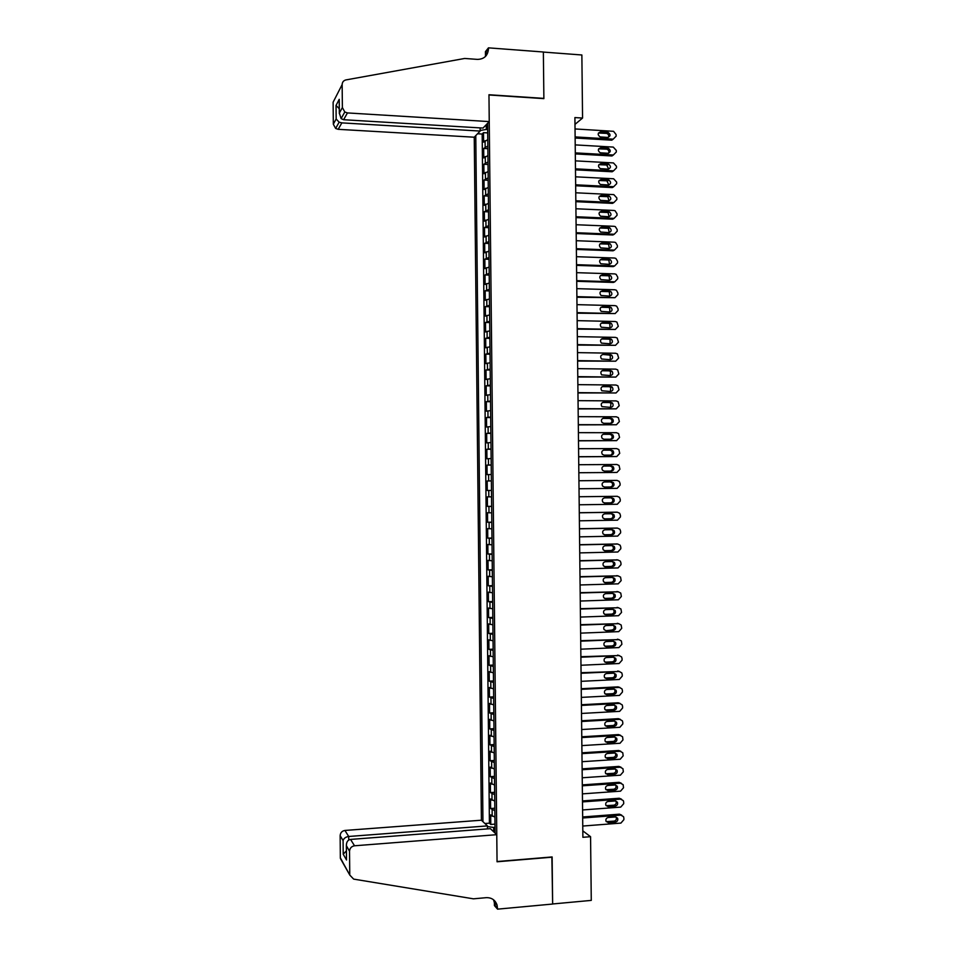 <?xml version="1.0" encoding="UTF-8"?>
<svg xmlns="http://www.w3.org/2000/svg" width="957" height="957" viewBox="0 0 957 957"><rect width="100%" height="100%" fill="white"/><g stroke="black" fill="none" stroke-linecap="round" stroke-linejoin="round"><path stroke-width="1.44" d="M480.127 127.891L480.151 131.061L474.253 137.21L481.395 820.209L344.927 830.449L348.707 836.478L348.743 840.031M487.771 139.662L483.608 142.138L483.512 132.664L487.711 132.903M487.843 146.026L483.68 148.455L487.867 148.694M483.68 148.455L483.775 157.941L487.95 155.572M488.118 171.494L483.943 173.743L483.847 164.257L488.034 164.484M488.285 187.416L484.11 189.558L484.015 180.072L488.202 180.275M488.453 203.339L484.278 205.36L484.17 195.874L488.369 196.077M488.62 219.261L484.445 221.175L484.338 211.688L488.537 211.868M488.788 235.183L484.613 237.001L484.505 227.503L488.704 227.67M488.955 251.117L484.768 252.815L484.673 243.317L488.871 243.485M489.123 267.051L484.936 268.642L484.84 259.144L489.039 259.287M489.29 282.985L485.103 284.468L485.008 274.97L489.206 275.102M489.458 298.931L485.271 300.295L485.175 290.796L489.374 290.916M489.625 314.877L485.438 316.133L485.343 306.635L489.541 306.73M489.793 330.823L485.606 331.971L485.51 322.461L489.709 322.557M489.96 346.769L485.773 347.81L485.678 338.3L489.876 338.383M490.128 362.727L485.941 363.648L485.833 354.138L490.032 354.21M490.295 378.685L486.108 379.498L486 369.988L490.199 370.036M490.463 394.643L486.276 395.337L486.168 385.827L490.367 385.874M490.63 410.601L486.443 411.199L486.335 401.677L490.534 401.713M490.797 426.571L486.611 427.049L486.503 417.539L490.702 417.551M490.965 442.541L486.766 442.912L486.67 433.389L490.869 433.389M491.132 458.511L486.934 458.774L486.838 449.252L491.037 449.24M491.3 474.493L487.101 474.636L487.005 465.114L491.204 465.09M487.269 490.498L491.467 490.451L487.269 490.498L487.173 480.976L491.372 480.94M491.539 496.862L487.34 496.85L487.436 506.373L491.635 506.313M491.707 512.844L487.508 512.725L487.603 522.247L491.802 522.175M491.874 528.826L487.675 528.599L487.771 538.121L491.97 538.037M492.042 544.82L487.843 544.473L487.938 554.007L492.137 553.9M492.209 560.814L488.01 560.359L488.106 569.882L492.305 569.774M492.388 576.808L488.178 576.246L488.273 585.768L492.472 585.648M492.556 592.814L488.345 592.132L488.441 601.666L492.64 601.522M492.723 608.808L488.513 608.018L488.608 617.552L492.807 617.409M492.891 624.813L488.668 623.916L488.776 633.45L492.975 633.283M493.058 640.831L488.836 639.814L488.943 649.348L493.142 649.169M493.226 656.837L489.003 655.712L489.111 665.259L493.31 665.067M493.393 672.855L489.171 671.611L489.278 681.157L493.477 680.953M493.561 688.873L489.338 687.521L489.446 697.067L493.645 696.852M493.728 704.89L489.505 703.431L489.613 712.977L493.812 712.75M493.896 720.92L489.673 719.341L489.781 728.899L493.979 728.648M494.075 736.95L489.84 735.263L489.948 744.809L494.147 744.558M494.243 752.98L490.008 751.185L490.116 760.731L494.314 760.468M494.41 769.021L490.175 767.107L490.283 776.653L494.482 776.378M494.578 785.051L490.343 783.029L490.451 792.587L494.649 792.288M494.745 801.093L490.51 798.951L490.618 808.521L494.817 808.21M574.99 124.374L582.562 118.058L574.906 117.579L582.885 837.303L590.565 836.693L582.813 830.867M590.565 836.693L591.27 900.393L552.644 903.97L552.129 856.946L497.054 861.539L488.967 94.982L543.875 98.631L543.361 52.073L581.868 54.98L582.562 118.058M495.08 833.092L487.603 123.297M475.773 135.631L482.95 821.68M483.512 132.664L482.172 134.04L489.41 823.176L490.785 824.456L494.984 824.133M494.913 817.134L490.678 814.886L490.785 824.456M494.853 810.723L490.618 808.521M494.673 794.681L490.451 792.587M494.506 778.639L490.283 776.653M494.338 762.597L490.116 760.731M494.171 746.568L489.948 744.809M494.003 730.538L489.781 728.899M493.836 714.508L489.613 712.977M493.668 698.49L489.446 697.067M493.501 682.461L489.278 681.157M493.322 666.443L489.111 665.259M493.154 650.437L488.943 649.348M492.987 634.419L488.776 633.45M492.819 618.413L488.608 617.552M492.652 602.408L488.441 601.666M492.484 586.414L488.273 585.768M492.317 570.408L488.106 569.882M492.149 554.414L487.938 554.007M491.982 538.42L487.771 538.121M491.814 522.438L487.603 522.247M491.647 506.456L487.436 506.373M487.173 480.976L491.372 480.881M487.005 465.114L491.204 464.899M486.838 449.252L491.037 448.929M486.67 433.389L490.869 432.959M486.503 417.539L490.702 416.989M486.335 401.677L490.534 401.031M486.168 385.827L490.367 385.061M486 369.988L490.199 369.103M485.833 354.138L490.032 353.157M485.678 338.3L489.852 337.199M485.51 322.461L489.685 321.253M485.343 306.635L489.517 305.307M485.175 290.796L489.35 289.361M485.008 274.97L489.183 273.427M484.84 259.144L489.015 257.493M484.673 243.317L488.848 241.559M484.505 227.503L488.68 225.625M484.338 211.688L488.513 209.703M484.17 195.874L488.345 193.781M484.015 180.072L488.178 177.858M483.847 164.257L488.01 161.948M486.252 125.032L486.3 129.458L480.151 130.487M487.675 129.542L486.3 129.458M495.02 827.315L493.645 827.422L493.692 831.609M486.036 124.936L487.627 125.666M482.172 134.04L477.567 133.765M489.41 823.176L484.912 823.51M487.448 826.573L493.645 827.422M495.056 830.987L493.561 831.669M575.037 128.944L613.557 131.312L616.117 134.59L616.129 136.181L613.174 139.172L575.121 136.911M575.133 138.023L611.798 140.177L613.174 139.172M607.707 132.353L608.102 132.401C610.817 134.494 610.71 136.169 607.767 137.425L600.123 136.923C597.431 134.817 597.563 133.143 600.506 131.91L607.707 132.353L606.75 133.442C608.568 134.219 609.119 135.523 608.425 137.365M598.448 133.023L606.343 133.382M489.242 121.587L347.451 112.926L343.611 119.721L483.034 128.071L489.242 121.587L488.967 94.743L543.875 98.38L543.361 52.001L488.465 47.85L485.438 51.642L485.486 56.439M474.253 137.21L338.192 129.327L335.644 128.453L333.323 124.219L336.158 118.991L336.039 105.437L339.233 99.325L339.364 113.105L342.379 107.555L342.151 84.575C342.295 82.075 343.551 80.52 345.932 79.921L464.707 58.461L477.471 59.394C484.218 59.19 487.891 55.638 488.477 48.747L488.465 47.85M333.323 124.219L333.12 102.22L342.151 84.575M480.151 131.061L341.84 122.879L338.192 129.327M486.228 55.59L486.18 51.618L488.477 48.747M342.379 107.555L344.795 111.993L347.451 112.926M339.125 90.496L339.891 88.989M336.158 118.991L339.137 122.173L341.84 122.879M336.039 105.437L339.28 108.703M339.233 99.325L339.209 100.772M339.364 113.105L341.111 118.62L343.611 119.721M487.472 828.906L487.448 825.903L348.707 836.478C345.692 836.944 343.826 838.308 343.085 840.569L340.142 835.688L340.345 857.879L349.807 875.093L353.647 879.112L473.44 898.826L486.264 897.666C491.623 897.522 495.224 899.987 497.066 905.059L497.556 909.15L552.644 904.042L551.878 856.97M487.448 825.903L481.395 820.209M552.129 857.185L497.054 861.779L496.767 834.683L354.533 845.785C351.482 846.323 349.819 848.153 349.532 851.275L349.76 874.483M497.556 909.15L494.422 905.573L494.374 900.525M496.767 834.683L490.391 828.678L350.549 839.421L354.533 845.785M495.152 902.882L495.128 901.362M342.558 861.779L340.345 857.879M340.142 835.688C340.405 832.71 341.996 830.963 344.927 830.449M493.561 899.807L495.176 905.537L497.544 908.241M349.532 851.275L346.362 845.605C346.41 842.004 347.798 839.935 350.549 839.421M346.41 846.084L346.482 858.549M346.542 859.996L343.216 854.254L346.41 850.833M575.217 144.89L613.27 147.091L616.296 150.428L616.308 152.007L613.353 155.01L575.301 152.881M575.313 153.921L611.978 155.967L613.353 155.01M607.886 148.203L608.389 148.287C610.997 150.416 610.853 152.079 607.946 153.276L600.195 152.773C597.611 150.632 597.778 148.969 600.685 147.785L607.886 148.203L607.025 149.268C608.796 150.105 609.31 151.433 608.568 153.228M598.663 148.837L606.523 149.184M575.384 160.86L613.449 162.929L616.475 166.255L616.487 167.834L613.533 170.848L575.48 168.839M575.492 169.844L612.157 171.77L613.533 170.848M608.066 164.066L608.664 164.173C611.176 166.327 610.997 167.977 608.126 169.138L600.278 168.623C597.79 166.446 597.993 164.795 600.852 163.671L608.066 164.066L606.702 164.999L608.712 169.09M598.879 164.676L606.702 164.999M575.564 176.818L613.628 178.768L616.655 182.093L616.667 183.672L613.712 186.699L575.659 184.809M575.671 185.754L612.336 187.572L613.712 186.699M608.245 179.916L608.939 180.06C611.356 182.249 611.14 183.888 608.305 185L600.362 184.474C597.981 182.273 598.209 180.634 601.032 179.557L608.245 179.916L606.882 180.813L608.843 184.964M599.106 180.502L606.882 180.813M575.743 192.788L613.808 194.618L616.834 197.932L616.846 199.511L613.892 202.537L575.827 200.767M575.839 201.676L612.516 203.374L613.892 202.537M608.425 195.79L609.202 195.958C611.523 198.171 611.284 199.798 608.485 200.862L600.446 200.336C598.161 198.111 598.424 196.472 601.211 195.443L608.425 195.79L607.061 196.64L607.839 196.807L608.987 200.826M599.321 196.341L607.061 196.64M575.923 208.758L613.987 210.468L615.04 210.719L617.014 213.77L617.026 215.349L614.071 218.387L576.006 216.749M576.018 217.598L612.695 219.177L614.071 218.387M608.604 211.653L609.465 211.856C611.702 214.081 611.427 215.708 608.664 216.737L600.541 216.186C598.352 213.949 598.627 212.322 601.391 211.33L608.604 211.653L607.24 212.454L608.102 212.669L609.119 216.701M599.549 212.167L607.24 212.454M576.102 224.728L614.167 226.319L615.327 226.618L617.193 229.608L617.205 231.199L614.25 234.25L576.186 232.718M576.198 233.52L612.875 234.991L614.25 234.25M608.784 227.527L609.729 227.766C611.87 230.003 611.571 231.618 608.843 232.599L600.625 232.037C598.532 229.788 598.843 228.185 601.57 227.228L608.784 227.527L607.42 228.28L608.365 228.532L609.25 232.587M599.776 228.017L607.42 228.28M576.27 240.709L614.346 242.181L615.602 242.516L617.373 245.459L617.385 247.05L614.43 250.1L576.365 248.7M576.377 249.454L613.054 250.794L614.43 250.1M608.963 243.401L609.992 243.676C612.049 245.937 611.726 247.528 609.023 248.473L600.733 247.899C598.723 245.638 599.058 244.035 601.75 243.126L608.963 243.401L607.599 244.107L608.628 244.394L609.37 248.461M600.003 243.856L607.599 244.107M576.449 256.691L614.526 258.031L615.877 258.426L617.552 261.309L617.564 262.9L614.609 265.962L576.545 264.682M576.545 265.376L613.234 266.62L614.609 265.962M609.142 259.275L610.243 259.598C612.217 261.859 611.87 263.438 609.202 264.359L600.829 263.761C598.915 261.488 599.273 259.909 601.929 259.024L609.142 259.275L607.779 259.945L608.879 260.268L609.501 264.347M600.23 259.706L607.779 259.945M576.628 272.673L614.705 273.893L616.141 274.336L617.732 277.159L617.744 278.75L614.789 281.825L576.724 280.664M576.724 281.31L613.413 282.435L614.789 281.825M609.322 275.149L610.494 275.52C612.384 277.781 612.013 279.36 609.382 280.234L600.936 279.623C599.094 277.339 599.489 275.772 602.109 274.922L609.322 275.149L607.958 275.772L609.13 276.142L609.621 280.234M600.47 275.556L607.958 275.772M576.808 288.655L614.884 289.768L616.404 290.246L617.911 293.021L617.923 294.612L614.968 297.699L576.892 296.646M576.904 297.256L614.968 297.699M609.501 291.036L610.745 291.442C612.552 293.703 612.157 295.27 609.561 296.12L601.056 295.486C599.285 293.201 599.704 291.658 602.288 290.832L609.501 291.036L608.138 291.61L609.382 292.017L609.741 296.12M600.709 291.418L608.138 291.61M576.987 304.649L615.064 305.63L616.667 306.168L618.09 308.884L618.102 310.463L615.148 313.573L577.071 312.64M577.083 313.19L615.148 313.573M609.681 306.922L610.997 307.364C612.719 309.637 612.301 311.181 609.741 312.006L601.163 311.36C599.477 309.075 599.907 307.532 602.467 306.742L609.681 306.922L608.317 307.46L609.621 307.891L609.86 312.006M600.948 307.269L608.317 307.46M577.167 320.643L615.243 321.504L616.93 322.09L618.294 326.325L615.327 329.435L577.25 328.634M577.25 329.136L615.327 329.435M609.86 322.808L611.236 323.299C612.887 325.559 612.456 327.103 609.92 327.892L601.283 327.222C599.668 324.949 600.123 323.418 602.647 322.653L609.86 322.808L608.496 323.299L609.86 323.777L609.98 327.892M601.187 323.143L608.496 323.299M577.334 336.637L615.423 337.378L617.181 338.012L618.473 342.199L615.507 345.321L577.43 344.628M577.43 345.082L615.507 345.321M610.04 338.706L611.463 339.221C613.066 341.493 612.6 343.013 610.099 343.79L601.403 343.108C599.86 340.824 600.326 339.316 602.826 338.563L610.04 338.706L608.676 339.149L610.099 339.663L610.087 343.79M601.439 339.005L608.676 339.149M577.514 352.631L615.602 353.253L617.421 353.934L618.653 358.062L615.686 361.196L577.609 360.633M577.609 361.04L615.686 361.196M610.219 354.604L611.702 355.155C613.234 357.428 612.755 358.935 610.279 359.688L601.534 358.983C600.051 356.71 600.541 355.214 603.006 354.485L610.219 354.604L608.843 354.999L610.327 355.549L610.195 359.688M603.006 354.485L608.843 354.999M577.693 368.636L615.782 369.139L617.672 369.869L618.832 373.936L615.865 377.082L577.777 376.639M577.789 376.986L615.865 377.082M610.399 370.503L611.93 371.101C613.401 373.362 612.911 374.857 610.458 375.587L601.666 374.869C600.242 372.596 600.745 371.113 603.185 370.407L610.399 370.503L609.023 370.849L610.554 371.448L610.303 375.587M601.941 370.754L609.023 370.849M577.872 384.642L615.961 385.025L617.911 385.803L619.012 389.81L616.045 392.968L577.956 392.645M577.968 392.944L616.045 392.968M610.578 386.401L612.157 387.035C613.569 389.296 613.054 390.779 610.638 391.485L601.797 390.755C600.434 388.494 600.948 387.023 603.365 386.329L610.578 386.401L609.202 386.7L610.781 387.334L610.399 391.485M602.204 386.64L609.202 386.7M578.052 400.648L616.141 400.911L618.138 401.725L619.191 405.696L616.224 408.854L578.136 408.651M578.136 408.902L616.224 408.854M610.757 402.311L612.384 402.981C613.736 405.23 613.21 406.701 610.817 407.395L601.929 406.641C600.625 404.392 601.163 402.933 603.544 402.263L610.757 402.311L609.382 402.562L611.009 403.232L610.482 407.395M602.467 402.514L609.382 402.562M578.231 416.666L616.32 416.797L618.378 417.659L619.37 421.582L616.404 424.752L578.315 424.669M578.315 424.872L616.404 424.752M610.937 418.209L612.6 418.927C613.904 421.164 613.365 422.623 610.997 423.305L603.771 423.293L602.073 422.539C600.817 420.302 601.367 418.855 603.723 418.185L610.937 418.209L609.561 418.424L611.224 419.13C612.396 420.793 612.169 422.181 610.554 423.305M602.743 418.4L609.561 418.424M578.399 432.672L616.499 432.696L618.605 433.605L619.55 437.457L616.595 440.639L578.495 440.687M578.495 440.83L616.595 440.639M611.116 434.119L612.815 434.873C614.071 437.098 613.521 438.545 611.176 439.215L603.951 439.227L602.216 438.438C601.008 436.213 601.57 434.765 603.903 434.119L611.116 434.119L609.741 434.287L611.439 435.028C612.588 436.763 612.313 438.15 610.614 439.215M603.042 434.287L609.741 434.287M578.578 448.689L616.679 448.594L618.832 449.539L619.729 453.355L616.775 456.537L578.674 456.704M578.674 456.8L616.775 456.537M611.296 450.041L613.042 450.819C614.238 453.044 613.676 454.479 611.356 455.137L604.13 455.161L602.36 454.348C601.199 452.123 601.774 450.699 604.082 450.065L611.296 450.041L609.92 450.161L611.655 450.938C612.791 452.745 612.456 454.144 610.65 455.137M603.353 450.185L609.92 450.161M578.758 464.719L616.858 464.492L619.047 465.485L619.909 469.241L616.954 472.447L578.841 472.734L616.954 472.447M611.475 465.951L613.246 466.765C614.406 468.978 613.832 470.413 611.535 471.047L604.31 471.107L602.503 470.258C601.391 468.045 601.965 466.621 604.262 465.999L611.475 465.951L610.099 466.035L611.87 466.837C612.982 468.751 612.576 470.162 610.638 471.059M603.7 466.071L610.099 466.035M578.937 480.737L617.038 480.402L619.275 481.419L620.076 483.548L620.088 485.139L617.133 488.345L579.021 488.752M611.655 481.873L613.461 482.723C614.573 484.924 613.987 486.347 611.714 486.969L604.489 487.053L602.647 486.168C601.57 483.967 602.168 482.555 604.441 481.945L611.655 481.873L610.279 481.909L612.085 482.747C613.186 484.888 612.636 486.3 610.422 486.981M604.154 481.969L610.279 481.909M617.217 496.3L579.117 496.743L617.217 496.3L619.49 497.365L620.256 499.446L620.268 501.037L617.313 504.255L579.2 504.782M611.834 497.807L613.676 498.669C614.741 500.87 614.155 502.281 611.894 502.904L604.668 502.999L602.802 502.09C601.762 499.889 602.372 498.501 604.621 497.891L611.834 497.807M610.841 497.819L612.289 498.657C613.365 500.846 612.767 502.246 610.518 502.868L604.202 502.951M579.296 512.796L617.397 512.21L619.705 513.311L620.435 515.345L620.447 516.936L617.492 520.165L579.38 520.811M616.32 512.174L579.296 512.725M612.013 513.73L613.88 514.627C614.908 516.816 614.31 518.216 612.073 518.826L604.848 518.945L602.946 518.012C601.953 515.823 602.575 514.435 604.8 513.837L612.013 513.73M611.248 513.742L612.504 514.567C613.533 516.744 612.923 518.144 610.698 518.754L604.19 518.861M579.463 528.838L617.576 528.12L619.921 529.257L620.614 531.255L620.626 532.846L617.672 536.087L579.559 536.853M616.703 528.061L579.463 528.707M612.193 529.664L614.083 530.585C615.088 532.762 614.466 534.15 612.253 534.76L605.027 534.903L603.101 533.934C602.144 531.757 602.766 530.381 604.98 529.795L612.193 529.664M611.583 529.676L612.707 530.477C613.7 532.654 613.09 534.03 610.877 534.64L604.214 534.772M579.643 544.868L617.755 544.043L620.136 545.215L620.794 547.153L620.806 548.744L617.851 551.998L579.739 552.895M617.086 543.971L579.643 544.689M612.372 545.598L614.286 546.543C615.255 548.72 614.633 550.096 612.432 550.694L605.207 550.861L603.257 549.868C602.336 547.703 602.97 546.327 605.159 545.753L612.372 545.598M611.894 545.61L612.911 546.387C613.868 548.552 613.246 549.928 611.056 550.526L604.274 550.682M579.822 560.91L617.935 559.965L620.339 561.161L620.973 563.063L620.985 564.654L618.031 567.92L579.918 568.937M617.456 559.893L579.822 560.682M612.552 561.532L614.49 562.513C615.423 564.666 614.789 566.042 612.612 566.628L605.386 566.819L603.412 565.802C602.527 563.649 603.161 562.285 605.338 561.711L612.552 561.532M612.181 561.544L613.114 562.309C614.035 564.463 613.413 565.826 611.236 566.412L604.346 566.604M580.002 576.951L618.126 575.887L620.555 577.119L621.177 580.576L618.21 583.842L580.086 584.978M617.815 575.827L580.002 576.676M612.731 577.466L614.693 578.471C615.59 580.624 614.956 581.988 612.791 582.574L605.566 582.789L603.58 581.736C602.719 579.595 603.365 578.243 605.518 577.681L612.731 577.466M612.456 577.478L613.317 578.231C614.203 580.373 613.569 581.736 611.415 582.311L604.429 582.514M580.181 593.005L618.306 591.809L620.758 593.077L621.356 596.486L618.389 599.776L580.265 601.032M618.174 591.785L580.181 592.67M612.911 593.412L614.896 594.441C615.758 596.582 615.124 597.934 612.97 598.52L605.745 598.747L603.735 597.682C602.898 595.553 603.556 594.201 605.697 593.639L612.911 593.412M612.731 593.424L613.509 594.153C614.37 596.283 613.736 597.635 611.595 598.209L604.525 598.436M580.361 609.059L618.485 607.743L620.961 609.023L621.536 612.408L618.569 615.698L580.444 617.086M618.509 607.743L580.349 608.676M613.09 609.358L615.1 610.41C615.937 612.54 615.279 613.892 613.15 614.466L605.925 614.717L603.891 613.628C603.089 611.511 603.747 610.171 605.877 609.609L613.09 609.358M612.982 609.358L613.712 610.076C614.55 612.193 613.904 613.545 611.774 614.107L604.633 614.37M580.54 625.112L618.665 623.665L621.165 624.993L621.715 628.33L618.748 631.632L580.624 633.139M618.772 623.665L580.528 624.682M613.27 625.304L615.291 626.38C616.105 628.498 615.447 629.85 613.329 630.412L606.104 630.699L604.058 629.586C603.281 627.469 603.951 626.141 606.056 625.579L613.27 625.304M613.234 625.316L613.904 625.998C614.717 628.115 614.059 629.455 611.954 630.017L606.104 630.699M580.72 641.166L618.844 639.611L621.368 640.951L621.894 644.264L618.928 647.578L580.803 649.193M619.047 639.599L580.708 640.688M613.449 641.262L615.495 642.35C616.272 644.468 615.614 645.808 613.509 646.37L606.283 646.669L604.226 645.544C603.472 643.439 604.142 642.111 606.236 641.561L613.449 641.262M613.485 641.262L614.107 641.92C614.884 644.025 614.227 645.365 612.133 645.927L604.848 646.226M580.887 657.22L619.023 655.545L621.572 656.909L622.062 658.595L622.074 660.186L619.107 663.512L580.983 665.259M619.311 655.545L580.887 656.693M613.64 657.22L615.686 658.332C616.452 660.438 615.782 661.766 613.688 662.328L606.463 662.651L604.381 661.502C603.652 659.409 604.334 658.081 606.415 657.543L613.64 657.22M613.736 657.22L614.298 657.854C615.052 659.947 614.394 661.275 612.313 661.837L604.956 662.16M581.066 673.285L619.203 671.479L621.775 672.879L622.241 674.529L622.253 676.121L619.299 679.458L581.162 681.324M619.562 671.491L581.066 672.699M613.82 673.178L615.889 674.314C616.619 676.408 615.949 677.723 613.868 678.286L606.642 678.633L604.549 677.472C603.843 675.379 604.525 674.063 606.594 673.525L613.82 673.178M613.975 673.178L614.502 673.788C615.231 675.869 614.561 677.197 612.492 677.747L605.075 678.094M581.246 689.351L619.382 687.425L621.966 688.849L622.421 690.464L622.433 692.055L619.478 695.404L581.342 697.39M619.825 687.437L617.983 686.875L581.246 688.717M613.999 689.136L616.081 690.284C616.787 692.378 616.117 693.693 614.047 694.244L606.822 694.626L604.716 693.43C604.034 691.361 604.716 690.045 606.774 689.507L613.999 689.136M614.215 689.136L614.693 689.722C615.399 691.803 614.729 693.119 612.671 693.669L605.195 694.04M581.425 705.429L619.562 703.383L622.17 704.819L622.6 706.41L622.612 708.001L619.658 711.35L581.521 713.455M620.076 703.395L618.162 702.773L581.413 704.735M614.179 705.106L616.272 706.278C616.966 708.347 616.284 709.663 614.238 710.214L607.013 710.608L604.884 709.412C604.226 707.343 604.908 706.039 606.953 705.5L614.179 705.106M614.454 705.106L614.884 705.656C615.566 707.725 614.896 709.041 612.851 709.592L605.314 709.974M581.605 721.494L619.741 719.329L622.361 720.788L622.78 722.344L622.792 723.947L619.837 727.308L581.689 729.533M620.327 719.353L618.342 718.671L581.593 720.765M614.358 721.076L616.464 722.26C617.133 724.329 616.452 725.633 614.418 726.184L607.193 726.602L605.051 725.382C604.405 723.325 605.099 722.021 607.133 721.482L614.358 721.076M614.693 721.076L615.076 721.602C615.746 723.659 615.064 724.963 613.03 725.514L605.434 725.92M581.784 737.572L619.921 735.287L622.564 736.758L622.983 739.881L620.016 743.266L581.868 745.611M620.579 735.323L618.521 734.581L581.772 736.782M614.538 737.046L616.655 738.242C617.313 740.299 616.619 741.603 614.597 742.154L607.372 742.596L605.219 741.364C604.597 739.306 605.291 738.014 607.312 737.476L614.538 737.046M614.92 737.057L615.267 737.536C615.913 739.594 615.231 740.885 613.21 741.436L605.566 741.866M581.964 753.649L620.1 751.245L622.756 752.74L623.163 755.839L620.196 759.224L582.047 761.7M620.83 751.293L618.701 750.491L581.952 752.812M614.717 753.015L616.846 754.236C617.48 756.281 616.787 757.585 614.777 758.135L607.551 758.602L605.386 757.346C604.788 755.3 605.482 754.02 607.492 753.482L614.717 753.015M615.148 753.039L615.459 753.482C616.093 755.528 615.399 756.82 613.389 757.37L605.697 757.812M582.143 769.739L620.292 767.203L622.947 768.71L623.342 771.785L620.375 775.182L582.227 777.778M621.069 767.263L618.892 766.413L582.131 768.842M614.896 768.997L617.038 770.229C617.66 772.275 616.954 773.567 614.956 774.117L607.731 774.596L605.554 773.34C604.968 771.306 605.673 770.014 607.671 769.476L614.896 768.997M615.375 769.021L615.65 769.428C616.26 771.462 615.566 772.754 613.569 773.304L605.829 773.758M582.323 785.817L620.471 783.161L623.151 784.692L623.521 787.743L620.555 791.152L582.406 793.867M621.308 783.233L619.071 782.324L582.311 784.884M615.076 784.979L617.229 786.223C617.827 788.257 617.133 789.549 615.136 790.099L607.91 790.602L605.721 789.334C605.159 787.3 605.865 786.02 607.851 785.482L615.076 784.979M615.602 785.003L615.841 785.374C616.44 787.408 615.734 788.688 613.748 789.238L605.96 789.716M582.49 801.906L620.65 799.131L623.342 800.674L623.689 802.11L623.701 803.701L620.734 807.11L582.586 809.957M621.548 799.215L619.251 798.246L582.49 800.925M615.255 800.961L617.421 802.217C618.007 804.251 617.301 805.531 615.315 806.081L608.09 806.619L605.901 805.327C605.338 803.306 606.056 802.026 608.03 801.488L615.255 800.961M615.829 800.997L616.033 801.332C616.607 803.354 615.901 804.634 613.927 805.172L606.092 805.674M582.669 818.008L620.83 815.101L623.533 816.668L623.868 818.068L623.88 819.659L620.914 823.092L582.765 826.047M621.775 815.197L619.43 814.168L582.657 816.967M615.435 816.955L617.612 818.223C618.174 820.245 617.468 821.525 615.495 822.063L608.269 822.625L606.068 821.321C605.53 819.312 606.248 818.032 608.209 817.505L615.435 816.955M616.045 816.991L616.224 817.278C616.775 819.3 616.081 820.58 614.107 821.118L606.236 821.632M485.151 147.007L485.079 140.667M492.185 816.249L492.125 809.849M492.018 800.255L491.958 793.855M491.85 784.25L491.79 777.862M491.683 768.256L491.623 761.868M491.515 752.274L491.443 745.874M491.348 736.28L491.276 729.892M491.18 720.298L491.108 713.91M491.013 704.316L490.941 697.928M490.845 688.346L490.774 681.958M490.678 672.364L490.606 665.976M490.51 656.394L490.439 650.006M490.343 640.436L490.271 634.048M490.175 624.466L490.104 618.078M490.008 608.508L489.936 602.12M489.84 592.55L489.769 586.163M489.673 576.592L489.601 570.216M489.505 560.646L489.434 554.259M489.338 544.689L489.266 538.312M489.171 528.743L489.099 522.366M488.991 512.808L488.931 506.432M488.824 496.862L488.764 490.486M488.656 480.928L488.596 474.552M488.489 464.994L488.429 458.63M488.321 449.072L488.261 442.696M488.154 433.138L488.094 426.774M487.986 417.216L487.926 410.852M487.819 401.294L487.759 394.93M487.651 385.384L487.592 379.02M487.484 369.474L487.424 363.11M487.316 353.564L487.257 347.2M487.149 337.654L487.089 331.289M486.981 321.743L486.922 315.391M486.826 305.845L486.754 299.493M486.658 289.947L486.587 283.595M486.491 274.061L486.419 267.697M486.323 258.163L486.252 251.811M486.156 242.277L486.084 235.924M485.989 226.39L485.917 220.038M485.821 210.504L485.749 204.152M485.654 194.63L485.582 188.278M485.486 178.756L485.414 172.404M485.319 162.881L485.247 156.529M600.506 131.91L599.154 132.951M343.216 854.254L343.085 840.569M600.685 147.785L599.333 148.778M600.852 163.671L599.513 164.616M601.032 179.557L599.692 180.454M601.211 195.443L599.872 196.293M601.391 211.33L600.051 212.143M601.57 227.228L600.23 227.981M601.75 243.126L600.41 243.832M601.929 259.024L600.577 259.694M602.109 274.922L600.757 275.544M602.288 290.832L600.936 291.406M602.467 306.742L601.116 307.269M602.647 322.653L601.295 323.143M602.826 338.563L601.475 339.005M603.185 370.407L602.025 370.706M603.365 386.329L602.348 386.556M603.544 402.263L602.671 402.43M603.723 418.185L603.006 418.305M611.894 502.904L610.518 502.868M616.009 512.151L617.397 512.21M612.073 518.826L610.698 518.754M616.188 528.025L617.576 528.12M612.253 534.76L610.877 534.64M616.368 543.899L617.755 544.043M612.432 550.694L611.056 550.526M605.207 550.861L604.549 550.777M616.547 559.773L617.935 559.965M612.612 566.628L611.236 566.412M605.386 566.819L604.573 566.688M616.727 575.647L618.126 575.887M612.791 582.574L611.415 582.311M605.566 582.789L604.609 582.598M616.906 591.522L618.306 591.809M612.97 598.52L611.595 598.209M605.745 598.747L604.633 598.508M617.086 607.408L618.485 607.743M613.15 614.466L611.774 614.107M605.925 614.717L604.68 614.394M617.265 623.294L618.665 623.665M613.329 630.412L611.954 630.017M617.444 639.18L618.844 639.611M613.509 646.37L612.133 645.927M606.283 646.669L604.932 646.226M617.624 655.078L619.023 655.545M613.688 662.328L612.313 661.837M606.463 662.651L605.099 662.16M617.803 670.965L619.203 671.479M613.868 678.286L612.492 677.747M606.642 678.633L605.279 678.094M617.983 686.875L619.382 687.425M614.047 694.244L612.671 693.669M606.822 694.626L605.458 694.04M618.162 702.773L619.562 703.383M614.238 710.214L612.851 709.592M607.013 710.608L605.637 709.986M618.342 718.671L619.741 719.329M614.418 726.184L613.03 725.514M607.193 726.602L605.817 725.932M618.521 734.581L619.921 735.287M614.597 742.154L613.21 741.436M607.372 742.596L605.996 741.878M618.701 750.491L620.1 751.245M614.777 758.135L613.389 757.37M607.551 758.602L606.176 757.836M618.892 766.413L620.292 767.203M614.956 774.117L613.569 773.304M607.731 774.596L606.355 773.794M619.071 782.324L620.471 783.161M615.136 790.099L613.748 789.238M607.91 790.602L606.535 789.752M619.251 798.246L620.65 799.131M615.315 806.081L613.927 805.172M608.09 806.619L606.714 805.71M619.43 814.168L620.83 815.101M615.495 822.063L614.107 821.118M608.269 822.625L606.894 821.68M608.102 132.401L606.75 133.442M335.644 128.453L339.137 122.173M339.328 113.584L339.197 99.803M341.111 118.62L344.795 111.993M494.709 902.379L497.066 905.059M349.807 875.093L340.393 858.465M346.494 859.518L346.362 845.605M608.389 148.287L607.025 149.268M608.664 164.173L607.3 165.118M608.939 180.06L607.575 180.957M609.202 195.958L607.839 196.807M609.465 211.856L608.102 212.669M609.729 227.766L608.365 228.532M609.992 243.676L608.628 244.394M610.243 259.598L608.879 260.268M610.494 275.52L609.13 276.142M610.745 291.442L609.382 292.017M610.997 307.364L609.621 307.891M611.236 323.299L609.86 323.777M611.463 339.221L610.099 339.663M611.702 355.155L610.327 355.549M611.93 371.101L610.554 371.448M612.157 387.035L610.781 387.334M612.384 402.981L611.009 403.232M612.6 418.927L611.224 419.13M612.815 434.873L611.439 435.028M613.042 450.819L611.655 450.938M613.246 466.765L611.87 466.837M613.461 482.723L612.085 482.747M613.676 498.669L612.289 498.657M613.88 514.627L612.504 514.567M614.083 530.585L612.707 530.477M614.286 546.543L612.911 546.387M614.49 562.513L613.114 562.309M614.693 578.471L613.317 578.231M614.896 594.441L613.509 594.153M615.1 610.41L613.712 610.076M615.291 626.38L613.904 625.998M615.495 642.35L614.107 641.92M615.686 658.332L614.298 657.854M615.889 674.314L614.502 673.788M616.081 690.284L614.693 689.722M616.272 706.278L614.884 705.656M616.464 722.26L615.076 721.602M616.655 738.242L615.267 737.536M616.846 754.236L615.459 753.482M617.038 770.229L615.65 769.428M617.229 786.223L615.841 785.374M617.421 802.217L616.033 801.332M617.612 818.223L616.224 817.278"/></g></svg>
